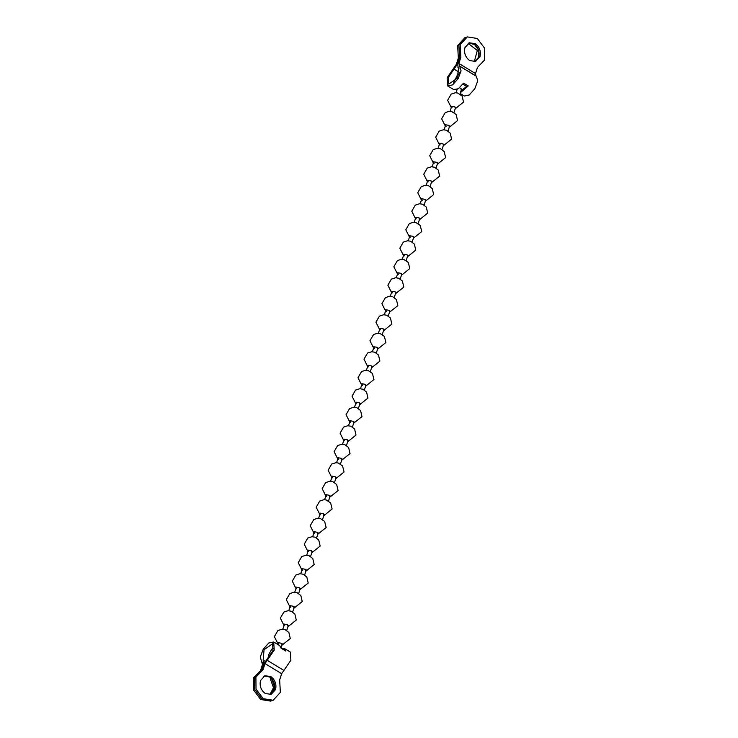 <?xml version="1.0" encoding="UTF-8"?>
<svg xmlns="http://www.w3.org/2000/svg" width="738" height="738" viewBox="0 0 738 738"><rect width="100%" height="100%" fill="white"/><g stroke="black" fill="none" stroke-linecap="round" stroke-linejoin="round"><path stroke-width="1.11" d="M474.968 61.595L478.741 57.001L478.547 50.055L474.497 44.428L468.704 43.062L473.962 44.059C478.289 47.306 479.885 51.623 478.759 57.02L474.977 61.586M475.207 43.634L469.322 42.813L464.94 47.638C463.805 53.025 465.401 57.343 469.728 60.59L475.613 61.411L479.995 56.595C481.13 51.208 479.534 46.881 475.207 43.634M458.344 58.108L457.652 45.572L464.82 37.749L466.065 37.324L458.898 45.156L459.58 57.693L458.916 45.147L466.084 37.324L467.329 36.9L460.161 44.723L460.844 57.26L458.851 63.45L461.065 70.894L458.104 78.689L452.56 84.916L447.662 85.922L447.117 77.776L456.342 64.298L458.344 58.108L459.58 57.693L457.606 63.865L448.326 77.444L448.769 84.086L457.292 78.2L458.584 67.914L457.957 67.628L459.008 68.265M468.113 43.376L477.311 50.479L474.313 61.697M475.872 75.968L475.503 73.551L477.495 67.37L484.608 59.999L484.488 48.053L477.329 38.487L467.329 36.9M447.662 85.922L453.667 89.566L458.261 88.763L463.612 83.126L468.261 85.94L460.411 92.665M456.942 90.045L456.877 89.501M460.143 93.495L464.313 96.023L469.211 95.017L474.765 88.8L477.717 80.995L476.342 76.189L459.691 66.088M462.901 84.16L466.702 86.466L461.01 90.802M466.702 86.466L468.261 85.94M459.405 73.33L457.505 75.387M458.925 68.182L458.197 67.739L457.606 63.865L459.58 57.693L460.844 57.26M459.543 87.813L460.927 88.394L461.241 90.082M452.053 107.868L451.508 106.254L454.949 106.89L455.272 108.578M446.075 126.364L445.531 124.75L448.981 125.386L449.294 127.074M440.106 144.86L439.553 143.246L443.003 143.882L443.326 145.571M434.129 163.366L433.584 161.742L437.025 162.378L437.348 164.067M428.151 181.862L427.606 180.238L431.057 180.875L431.37 182.572M422.182 200.358L421.629 198.743L425.079 199.38L425.402 201.068M416.204 218.854L415.66 217.24L419.101 217.876L419.424 219.564M410.227 237.35L409.682 235.736L413.132 236.372L413.446 238.06M404.258 255.846L403.714 254.232L407.155 254.868L407.477 256.556M398.28 274.342L397.736 272.728L401.177 273.364L401.5 275.053M392.302 292.848L391.758 291.224L395.208 291.861L395.522 293.549M386.334 311.344L385.789 309.72L389.23 310.357L389.553 312.054M380.356 329.84L379.812 328.226L383.262 328.862L383.575 330.55M374.378 348.336L373.834 346.722L377.284 347.358L377.598 349.046M368.41 366.832L367.865 365.218L371.306 365.854L371.629 367.542M362.432 385.328L361.888 383.714L365.338 384.35L365.651 386.039M356.454 403.824L355.91 402.21L359.36 402.847L359.674 404.535M350.485 422.33L349.941 420.706L353.382 421.343L353.705 423.04M344.508 440.826L343.963 439.202L347.413 439.839L347.727 441.536M338.539 459.322L337.986 457.708L341.436 458.344L341.759 460.032M332.561 477.818L332.017 476.204L335.458 476.84L335.781 478.528M326.583 496.314L326.039 494.7L329.489 495.336L329.803 497.025M320.615 514.81L320.061 513.196L323.512 513.832L323.834 515.521M314.637 533.316L314.093 531.692L317.534 532.329L317.857 534.017M308.659 551.812L308.115 550.188L311.565 550.825L311.879 552.522M302.691 570.308L302.146 568.684L305.587 569.33L305.91 571.018M296.713 588.804L296.169 587.19L299.619 587.826L299.932 589.514M290.735 607.3L290.191 605.686L293.641 606.322L293.955 608.011M284.767 625.796L284.222 624.182L287.663 624.818L287.986 626.507M278.789 644.292L278.244 642.678L281.695 643.315L282.008 645.003M264.287 675.98L269.536 676.977C273.863 680.224 275.459 684.55 274.324 689.938L270.551 694.513M265.302 693.517L271.178 694.338L275.569 689.513C276.704 684.126 275.099 679.809 270.781 676.562L264.896 675.74L260.505 680.556C259.379 685.943 260.975 690.27 265.302 693.517M262.516 662.337L261.658 661.811L262.497 664.449L260.505 670.63L263.005 669.781L255.901 677.152L256.021 689.098L263.171 698.674L273.18 700.251L280.348 692.428L279.656 679.892L281.658 673.702L290.883 660.224L290.338 652.078L284.333 648.434L285.735 651.036L281.095 648.222L279.693 645.621L273.687 641.977L274.232 650.123L267.221 660.307L283.872 670.418M260.385 670.667L261.63 670.252L254.638 677.576L254.758 689.532L261.907 699.098L271.916 700.676L270.671 701.1L260.671 699.513L253.512 689.947L253.392 678.001L260.505 670.63M269.887 694.624L273.512 687.678L270.459 679.228L270.864 677.964M263.687 676.303L267.064 675.98M263.005 669.781L265.007 663.6L267.221 660.307M273.18 700.251L271.935 700.676L261.935 699.089L254.776 689.523L254.656 677.576L261.769 670.205L263.743 664.025L261.769 670.205M261.658 661.811L260.283 657.005L263.235 649.2L268.789 642.982L273.687 641.977M281.381 648.398L284.333 648.434M268.429 656.7L267.949 658.213M270.459 679.228L271.704 678.785M267.064 675.99L264.278 675.99M270.542 694.513L274.739 687.659L271.704 678.812M263.152 660.159L264.056 649.698L272.58 643.804L273.023 650.455L263.761 664.034L263.152 660.159L265.071 661.294M475.503 73.551L458.851 63.45M460.051 72.785L454.045 69.141M265.007 663.6L281.658 673.702M460.161 66.466L475.724 75.903M462.532 90.267L461.176 90.304M453.584 82.647L457.108 75.636L458.981 74.704M451.287 107.545L447.615 100.294L451.195 94.095L455.346 92.757L457.661 93.016L462.062 95.977L463.556 102.056L455.198 108.809M445.318 126.041L441.638 118.79L445.226 112.591L449.368 111.263L451.684 111.512L456.084 114.473L457.588 120.552L449.221 127.305M439.341 144.537L435.669 137.213L439.184 131.124L443.446 129.759L446.508 130.266L450.198 133.089L451.601 139.113L443.252 145.801M433.372 163.033L429.7 155.718L433.215 149.62L437.468 148.255L440.54 148.762L444.221 151.585L445.623 157.618L437.274 164.297M427.394 181.53L423.723 174.214L427.237 168.126L431.499 166.751L434.562 167.258L438.252 170.081L439.654 176.114L431.296 182.793M421.416 200.035L417.745 192.71L421.26 186.622L425.522 185.247L428.584 185.755L432.274 188.587L433.676 194.611L425.328 201.289M415.448 218.531L411.776 211.206L415.291 205.118L419.544 203.743L422.616 204.26L426.296 207.083L427.699 213.107L419.35 219.786M409.47 237.027L405.789 229.776L409.378 223.577L413.52 222.239L415.835 222.498L420.236 225.459L421.739 231.538L413.372 238.291M403.492 255.523L399.821 248.199L403.345 242.11L407.597 240.736L410.66 241.252L414.35 244.075L415.752 250.099L407.404 256.787M397.524 274.019L393.843 266.778L397.422 260.569L401.573 259.241L403.889 259.49L408.289 262.451L409.793 268.54L401.426 275.283M391.546 292.516L387.874 285.2L391.389 279.102L395.651 277.737L398.714 278.244L402.404 281.067L403.806 287.1L395.448 293.779M385.568 311.012L381.897 303.696L385.421 297.608L389.673 296.233L392.736 296.741L396.426 299.563L397.828 305.597L389.479 312.275M379.6 329.517L375.928 322.192L379.443 316.104L383.705 314.729L386.767 315.237L390.457 318.069L391.86 324.093L383.502 330.772M373.622 348.013L369.95 340.762L373.529 334.563L377.671 333.225L379.996 333.484L384.397 336.445L385.891 342.524L377.524 349.277M367.644 366.509L363.972 359.185L367.496 353.096L371.749 351.722L374.821 352.238L378.502 355.061L379.904 361.085L371.555 367.773M361.675 385.005L357.995 377.755L361.574 371.555L365.725 370.227L368.041 370.476L372.441 373.437L373.945 379.516L365.578 386.269M355.698 403.501L352.026 396.177L355.541 390.088L359.803 388.723L362.865 389.23L366.555 392.053L367.958 398.077L359.609 404.765M349.729 421.998L346.057 414.682L349.572 408.584L353.825 407.219L356.897 407.727L360.578 410.549L361.98 416.583L353.631 423.261M343.751 440.503L340.08 433.178L343.594 427.09L347.856 425.715L350.919 426.223L354.609 429.046L356.011 435.079L347.653 441.758M337.773 458.999L334.102 451.674L337.617 445.586L341.879 444.211L344.941 444.719L348.631 447.551L350.033 453.575L341.685 460.254M331.805 477.495L328.124 470.244L331.703 464.045L335.855 462.708L338.17 462.966L342.57 465.927L344.065 472.006L335.707 478.759M325.827 495.991L322.155 488.667L325.67 482.578L329.932 481.204L332.995 481.72L336.685 484.543L338.087 490.567L329.729 497.255M319.849 514.487L316.178 507.246L319.757 501.037L323.899 499.709L326.224 499.958L330.624 502.919L332.118 509.008L323.761 515.751M313.881 532.984L310.2 525.742L313.779 519.534L317.93 518.205L320.246 518.463L324.646 521.415L326.15 527.504L317.783 534.247M307.903 551.48L304.231 544.164L307.746 538.067L312.008 536.701L315.071 537.209L318.761 540.031L320.163 546.065L311.805 552.744M301.925 569.985L298.253 562.66L301.777 556.572L306.03 555.197L309.093 555.705L312.783 558.528L314.185 564.561L305.836 571.24M295.956 588.481L292.285 581.157L295.8 575.068L300.062 573.694L303.124 574.21L306.814 577.033L308.207 583.057L299.859 589.736M289.979 606.977L286.307 599.653L289.822 593.564L294.084 592.19L297.146 592.706L300.836 595.529L302.239 601.553L293.881 608.241M284.001 625.473L280.329 618.149L283.853 612.06L288.106 610.686L291.169 611.202L294.859 614.025L296.261 620.049L287.912 626.737M278.032 643.97L274.361 636.645L277.875 630.556L282.137 629.191L285.2 629.698L288.89 632.521L290.292 638.545L281.934 645.233M261.658 670.242L262.894 669.818M281.058 647.955L282.377 643.868M286.713 630.455L288.355 625.372M292.682 611.959L294.324 606.876M298.659 593.463L300.301 588.38M304.628 574.967L306.279 569.874M310.606 556.47L312.248 551.378M316.584 537.965L318.226 532.882M322.552 519.469L324.194 514.386M328.53 500.973L330.172 495.89M334.508 482.477L336.15 477.394M340.476 463.981L342.118 458.888M346.454 445.484L348.096 440.392M352.432 426.988L354.074 421.896M358.4 408.483L360.043 403.4M364.378 389.987L366.02 384.904M370.356 371.491L371.998 366.408M376.325 352.995L377.967 347.912M382.302 334.499L383.945 329.406M388.271 316.002L389.922 310.91M394.249 297.506L395.891 292.414M400.227 279.001L401.869 273.918M406.195 260.505L407.837 255.422M412.173 242.009L413.815 236.926M418.151 223.513L419.793 218.43M424.119 205.016L425.761 199.924M430.097 186.52L431.739 181.428M436.075 168.015L437.717 162.932M442.044 149.519L443.686 144.436M448.021 131.023L449.663 125.94M453.999 112.527L455.641 107.444M459.968 94.03L461.61 88.947M277.857 644.505L278.475 642.604M282.802 629.191L284.444 624.108M288.779 610.695L290.421 605.612M294.748 592.199L296.39 587.116M300.726 573.703L302.368 568.62M306.704 555.207L308.346 550.114M312.672 536.71L314.314 531.618M318.65 518.214L320.292 513.122M324.628 499.709L326.27 494.626M330.596 481.213L332.238 476.13M336.574 462.717L338.216 457.634M342.552 444.221L344.194 439.138M348.521 425.725L350.163 420.632M354.498 407.228L356.14 402.136M360.476 388.723L362.118 383.64M366.445 370.227L368.087 365.144M372.422 351.731L374.065 346.648M378.391 333.235L380.042 328.152M384.369 314.739L386.011 309.656M390.347 296.242L391.989 291.15M396.315 277.746L397.957 272.654M402.293 259.241L403.935 254.158M408.271 240.745L409.913 235.662M414.239 222.249L415.881 217.166M420.217 203.753L421.859 198.67M426.195 185.256L427.837 180.173M432.164 166.76L433.806 161.668M438.141 148.264L439.783 143.172M444.119 129.759L445.761 124.676M450.088 111.263L451.73 106.18M456.066 92.767L457.154 89.381M268.586 657.595L268.383 655.141L271.898 649.053L273.632 648.176"/></g></svg>
